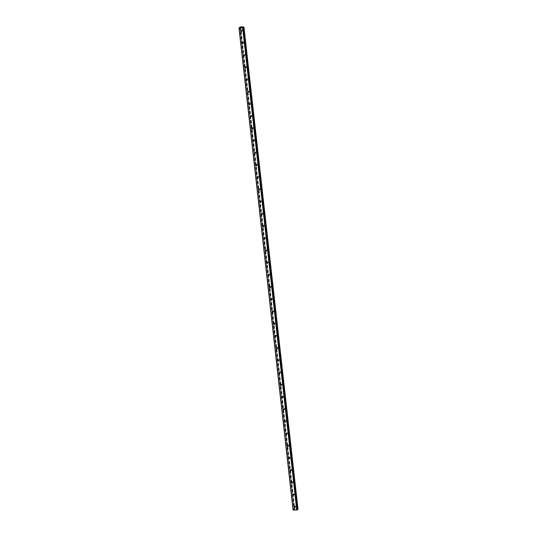 <?xml version="1.0" encoding="UTF-8"?>
<svg xmlns="http://www.w3.org/2000/svg" width="537" height="537" viewBox="0 0 537 537"><rect width="100%" height="100%" fill="white"/><g stroke="black" fill="none" stroke-linecap="round" stroke-linejoin="round"><path stroke-width="0.4" stroke-dasharray="2.69 2.01" d="M241.536 30.3A0.53 0.477 -128.7 0 0 242.523 30.294A0.53 0.477 -128.7 0 0 241.536 30.3M242.905 42.51A0.53 0.477 -128.7 0 0 243.892 42.504A0.53 0.477 -128.7 0 0 242.905 42.51M244.275 54.72A0.53 0.477 -128.7 0 0 245.261 54.714A0.53 0.477 -128.7 0 0 244.442 54.297A0.53 0.477 -128.7 0 0 244.275 54.72M245.644 66.924A0.53 0.477 -128.7 0 0 246.631 66.917A0.53 0.477 -128.7 0 0 245.644 66.924M247.013 79.134A0.53 0.477 -128.7 0 0 248 79.127A0.53 0.477 -128.7 0 0 247.013 79.134M248.383 91.344A0.53 0.477 -128.7 0 0 249.369 91.337A0.53 0.477 -128.7 0 0 248.383 91.344M249.752 103.554A0.53 0.477 -128.7 0 0 250.739 103.547A0.53 0.477 -128.7 0 0 249.752 103.554M251.128 115.764A0.53 0.477 -128.7 0 0 252.108 115.75A0.53 0.477 -128.7 0 0 251.128 115.764M252.497 127.967A0.53 0.477 -128.7 0 0 253.477 127.96A0.53 0.477 -128.7 0 0 252.497 127.967M253.867 140.177A0.53 0.477 -128.7 0 0 254.847 140.17A0.53 0.477 -128.7 0 0 253.867 140.177M255.236 152.387A0.53 0.477 -128.7 0 0 256.216 152.38A0.53 0.477 -128.7 0 0 255.236 152.387M256.605 164.597A0.53 0.477 -128.7 0 0 257.592 164.59A0.53 0.477 -128.7 0 0 256.605 164.597M257.975 176.807A0.53 0.477 -128.7 0 0 258.794 177.217A0.53 0.477 -128.7 0 0 258.639 176.344A0.53 0.477 -128.7 0 0 257.975 176.807M259.344 189.011A0.53 0.477 -128.7 0 0 260.331 189.004A0.53 0.477 -128.7 0 0 259.344 189.011M260.714 201.221A0.53 0.477 -128.7 0 0 261.7 201.214A0.53 0.477 -128.7 0 0 260.714 201.221M262.083 213.431A0.53 0.477 -128.7 0 0 263.07 213.424A0.53 0.477 -128.7 0 0 262.083 213.431M263.452 225.641A0.53 0.477 -128.7 0 0 264.439 225.634A0.53 0.477 -128.7 0 0 263.452 225.641M264.822 237.851A0.53 0.477 -128.7 0 0 265.64 238.26A0.53 0.477 -128.7 0 0 265.486 237.388A0.53 0.477 -128.7 0 0 264.822 237.851M266.191 250.054A0.53 0.477 -128.7 0 0 267.178 250.047A0.53 0.477 -128.7 0 0 266.191 250.054M267.56 262.264A0.53 0.477 -128.7 0 0 268.547 262.257A0.53 0.477 -128.7 0 0 267.56 262.264M268.93 274.474A0.53 0.477 -128.7 0 0 269.916 274.467A0.53 0.477 -128.7 0 0 268.93 274.474M270.299 286.684A0.53 0.477 -128.7 0 0 271.286 286.677A0.53 0.477 -128.7 0 0 270.299 286.684M271.668 298.894A0.53 0.477 -128.7 0 0 272.487 299.304A0.53 0.477 -128.7 0 0 272.333 298.431A0.53 0.477 -128.7 0 0 271.668 298.894M273.038 311.098A0.53 0.477 -128.7 0 0 274.024 311.091A0.53 0.477 -128.7 0 0 273.038 311.098M274.407 323.308A0.53 0.477 -128.7 0 0 275.394 323.301A0.53 0.477 -128.7 0 0 274.407 323.308M275.776 335.518A0.53 0.477 -128.7 0 0 276.763 335.511A0.53 0.477 -128.7 0 0 275.776 335.518M277.146 347.728A0.53 0.477 -128.7 0 0 278.132 347.721A0.53 0.477 -128.7 0 0 277.146 347.728M278.515 359.938A0.53 0.477 -128.7 0 0 279.341 360.347A0.53 0.477 -128.7 0 0 279.18 359.475A0.53 0.477 -128.7 0 0 278.515 359.938M279.884 372.141A0.53 0.477 -128.7 0 0 280.871 372.134A0.53 0.477 -128.7 0 0 279.884 372.141M281.254 384.351A0.53 0.477 -128.7 0 0 282.24 384.344A0.53 0.477 -128.7 0 0 281.254 384.351M282.623 396.561A0.53 0.477 -128.7 0 0 283.61 396.554A0.53 0.477 -128.7 0 0 282.623 396.561M283.992 408.771A0.53 0.477 -128.7 0 0 284.979 408.764A0.53 0.477 -128.7 0 0 283.992 408.771M285.362 420.981A0.53 0.477 -128.7 0 0 286.187 421.391A0.53 0.477 -128.7 0 0 286.033 420.518A0.53 0.477 -128.7 0 0 285.362 420.981M286.731 433.184A0.53 0.477 -128.7 0 0 287.718 433.178A0.53 0.477 -128.7 0 0 286.731 433.184M288.101 445.395A0.53 0.477 -128.7 0 0 289.087 445.388A0.53 0.477 -128.7 0 0 288.101 445.395M289.47 457.605A0.53 0.477 -128.7 0 0 290.457 457.598A0.53 0.477 -128.7 0 0 289.47 457.605M290.839 469.815A0.53 0.477 -128.7 0 0 291.826 469.808A0.53 0.477 -128.7 0 0 290.839 469.815M292.209 482.025A0.53 0.477 -128.7 0 0 293.034 482.434A0.53 0.477 -128.7 0 0 292.88 481.561A0.53 0.477 -128.7 0 0 292.209 482.025M293.578 494.228A0.53 0.477 -128.7 0 0 294.565 494.221A0.53 0.477 -128.7 0 0 293.578 494.228M294.947 506.438A0.53 0.477 -128.7 0 0 295.934 506.431A0.53 0.477 -128.7 0 0 294.947 506.438M241.173 27.293L241.536 27.28M241.301 27.468L240.891 27.481M241.744 27.327L242.093 27.3M241.992 27.461L241.516 27.481M296.189 509.532L295.84 509.532L296.189 509.526M295.968 509.707L295.618 509.707L295.968 509.707M243.919 27.004L298.015 509.244L294.833 509.116L293.068 510.09M240.287 27.327L294.357 509.546M294.256 509.465L240.167 27.219M297.753 509.157L243.67 26.937M243.113 27.622L297.209 509.868L296.84 509.687L297.183 509.506M243.644 26.87L297.74 509.116M243.597 26.85L297.686 509.096M240.744 26.87L294.833 509.116M240.636 26.897L294.726 509.136M240.569 26.917L294.659 509.157M240.193 27.407L294.269 509.506M296.854 509.66L242.764 27.461L296.86 509.7M242.899 27.521L296.968 509.573M243.019 27.575L297.082 509.526M243.899 26.991L297.988 509.237M243.858 26.984L297.948 509.224M240.14 27.011L294.229 509.251M240.079 27.018L294.169 509.264M240.032 27.031L294.122 509.271M239.979 27.051L294.068 509.291M239.958 27.501L293.994 509.358M239.999 27.488L294.054 509.391M240.16 27.441L294.249 509.68M240.046 27.481L294.142 509.72M239.287 27.649L293.377 509.895M239.173 27.696L293.269 509.935M242.362 30.71L241.549 31.361M243.731 42.92L242.919 43.571M245.1 55.13L244.288 55.774M246.47 67.333L245.657 67.984M247.839 79.543L247.027 80.194M249.208 91.753L248.396 92.404M250.578 103.963L249.765 104.614M251.947 116.173L251.135 116.818M253.316 128.377L252.504 129.028M254.686 140.587L253.873 141.238M256.055 152.797L255.243 153.448M257.424 165.007L256.612 165.658M258.794 177.217L257.982 177.861M260.163 189.42L259.351 190.071M261.532 201.63L260.72 202.281M262.902 213.84L262.09 214.491M264.271 226.05L263.459 226.701M265.64 238.26L264.828 238.905M267.01 250.464L266.198 251.115M268.379 262.674L267.567 263.325M269.749 274.884L268.936 275.535M271.118 287.094L270.306 287.745M272.487 299.304L271.675 299.948M273.857 311.507L273.044 312.158M275.226 323.717L274.414 324.368M276.595 335.927L275.79 336.578M277.965 348.137L277.159 348.788M279.341 360.347L278.528 360.992M280.71 372.55L279.898 373.202M282.079 384.761L281.267 385.412M283.449 396.971L282.637 397.622M284.818 409.181L284.006 409.832M286.187 421.391L285.375 422.035M287.557 433.594L286.745 434.245M288.926 445.804L288.114 446.455M290.295 458.014L289.483 458.665M291.665 470.224L290.853 470.875M293.034 482.434L292.222 483.078M294.404 494.637L293.591 495.289M295.773 506.847L294.961 507.499M295.108 506.022L294.296 506.673M293.739 493.812L292.927 494.463M292.37 481.602L291.557 482.253M291 469.398L290.188 470.043M289.631 457.188L288.819 457.839M288.262 444.978L287.449 445.629M286.892 432.768L286.08 433.419M285.523 420.558L284.711 421.209M284.154 408.355L283.341 408.999M282.784 396.145L281.972 396.796M281.415 383.935L280.603 384.586M280.046 371.725L279.233 372.376M278.676 359.515L277.864 360.166M277.307 347.311L276.495 347.956M275.937 335.101L275.125 335.753M274.568 322.891L273.756 323.543M273.199 310.681L272.387 311.332M271.829 298.471L271.017 299.122M270.46 286.268L269.648 286.912M269.091 274.058L268.278 274.709M267.721 261.848L266.909 262.499M266.352 249.638L265.54 250.289M264.983 237.428L264.17 238.079M263.613 225.225L262.801 225.869M262.244 213.014L261.432 213.666M260.875 200.804L260.062 201.456M259.505 188.594L258.693 189.246M258.136 176.384L257.324 177.035M256.767 164.181L255.954 164.825M255.397 151.971L254.585 152.622M254.028 139.761L253.216 140.412M252.659 127.551L251.846 128.202M251.289 115.341L250.477 115.992M249.92 103.138L249.108 103.782M248.55 90.928L247.738 91.579M247.181 78.717L246.369 79.369M245.812 66.507L245 67.159M244.442 54.297L243.63 54.949M243.073 42.094L242.261 42.738M241.704 29.884L240.891 30.535M242.751 27.441L296.84 509.687M239.932 27.508L293.987 509.365"/><path stroke-width="0.81" d="M241.71 30.945A0.53 0.477 51.3 0 1 240.724 30.951A0.53 0.477 51.3 0 1 241.71 30.945M243.08 43.155A0.53 0.477 51.3 0 1 242.093 43.161A0.53 0.477 51.3 0 1 242.764 42.705A0.53 0.477 51.3 0 1 243.08 43.155M244.449 55.358A0.53 0.477 51.3 0 1 243.462 55.365A0.53 0.477 51.3 0 1 244.449 55.358M245.818 67.568A0.53 0.477 51.3 0 1 244.832 67.575A0.53 0.477 51.3 0 1 245.818 67.568M247.188 79.778A0.53 0.477 51.3 0 1 246.201 79.785A0.53 0.477 51.3 0 1 247.188 79.778M248.557 91.988A0.53 0.477 51.3 0 1 247.577 91.995A0.53 0.477 51.3 0 1 248.557 91.988M249.927 104.191A0.53 0.477 51.3 0 1 248.946 104.205A0.53 0.477 51.3 0 1 249.927 104.191M251.296 116.401A0.53 0.477 51.3 0 1 250.316 116.408A0.53 0.477 51.3 0 1 251.296 116.401M252.672 128.612A0.53 0.477 51.3 0 1 251.685 128.618A0.53 0.477 51.3 0 1 252.672 128.612M254.041 140.822A0.53 0.477 51.3 0 1 253.055 140.828A0.53 0.477 51.3 0 1 254.041 140.822M255.411 153.032A0.53 0.477 51.3 0 1 254.424 153.038A0.53 0.477 51.3 0 1 255.411 153.032M256.78 165.235A0.53 0.477 51.3 0 1 256.109 165.698A0.53 0.477 51.3 0 1 256.458 164.785A0.53 0.477 51.3 0 1 256.78 165.235M258.149 177.445A0.53 0.477 51.3 0 1 257.163 177.452A0.53 0.477 51.3 0 1 258.149 177.445M259.519 189.655A0.53 0.477 51.3 0 1 258.532 189.662A0.53 0.477 51.3 0 1 259.519 189.655M260.888 201.865A0.53 0.477 51.3 0 1 259.901 201.872A0.53 0.477 51.3 0 1 260.888 201.865M262.257 214.075A0.53 0.477 51.3 0 1 261.271 214.082A0.53 0.477 51.3 0 1 262.257 214.075M263.627 226.278A0.53 0.477 51.3 0 1 262.955 226.742A0.53 0.477 51.3 0 1 263.305 225.829A0.53 0.477 51.3 0 1 263.627 226.278M264.996 238.488A0.53 0.477 51.3 0 1 264.009 238.495A0.53 0.477 51.3 0 1 264.996 238.488M266.365 250.698A0.53 0.477 51.3 0 1 265.379 250.705A0.53 0.477 51.3 0 1 266.365 250.698M267.735 262.908A0.53 0.477 51.3 0 1 266.748 262.915A0.53 0.477 51.3 0 1 267.735 262.908M269.104 275.119A0.53 0.477 51.3 0 1 268.117 275.125A0.53 0.477 51.3 0 1 269.104 275.119M270.473 287.322A0.53 0.477 51.3 0 1 269.802 287.785A0.53 0.477 51.3 0 1 270.151 286.872A0.53 0.477 51.3 0 1 270.473 287.322M271.843 299.532A0.53 0.477 51.3 0 1 270.856 299.539A0.53 0.477 51.3 0 1 271.843 299.532M273.212 311.742A0.53 0.477 51.3 0 1 272.225 311.749A0.53 0.477 51.3 0 1 273.212 311.742M274.582 323.952A0.53 0.477 51.3 0 1 273.595 323.959A0.53 0.477 51.3 0 1 274.582 323.952M275.951 336.162A0.53 0.477 51.3 0 1 274.964 336.169A0.53 0.477 51.3 0 1 275.951 336.162M277.32 348.365A0.53 0.477 51.3 0 1 276.649 348.828A0.53 0.477 51.3 0 1 276.998 347.916A0.53 0.477 51.3 0 1 277.32 348.365M278.69 360.575A0.53 0.477 51.3 0 1 277.703 360.582A0.53 0.477 51.3 0 1 278.69 360.575M280.059 372.785A0.53 0.477 51.3 0 1 279.072 372.792A0.53 0.477 51.3 0 1 280.059 372.785M281.428 384.995A0.53 0.477 51.3 0 1 280.442 385.002A0.53 0.477 51.3 0 1 281.428 384.995M282.798 397.205A0.53 0.477 51.3 0 1 281.811 397.212A0.53 0.477 51.3 0 1 282.798 397.205M284.167 409.409A0.53 0.477 51.3 0 1 283.496 409.872A0.53 0.477 51.3 0 1 283.341 408.999A0.53 0.477 51.3 0 1 284.167 409.409M285.536 421.619A0.53 0.477 51.3 0 1 284.55 421.626A0.53 0.477 51.3 0 1 285.536 421.619M286.906 433.829A0.53 0.477 51.3 0 1 285.919 433.836A0.53 0.477 51.3 0 1 286.906 433.829M288.275 446.039A0.53 0.477 51.3 0 1 287.288 446.046A0.53 0.477 51.3 0 1 288.275 446.039M289.644 458.249A0.53 0.477 51.3 0 1 288.658 458.256A0.53 0.477 51.3 0 1 289.644 458.249M291.014 470.452A0.53 0.477 51.3 0 1 290.342 470.915A0.53 0.477 51.3 0 1 290.188 470.043A0.53 0.477 51.3 0 1 291.014 470.452M292.383 482.662A0.53 0.477 51.3 0 1 291.396 482.669A0.53 0.477 51.3 0 1 292.383 482.662M293.752 494.872A0.53 0.477 51.3 0 1 292.766 494.879A0.53 0.477 51.3 0 1 293.752 494.872M295.122 507.082A0.53 0.477 51.3 0 1 294.135 507.089A0.53 0.477 51.3 0 1 295.122 507.082M241.173 27.293L241.536 27.28M240.952 27.468L241.301 27.468L240.952 27.468M241.301 27.468L240.891 27.481M241.623 27.461L241.992 27.461L241.623 27.468M241.992 27.461L241.516 27.481M297.223 509.882L243.133 27.642L242.764 27.461L243.899 26.991L240.744 26.87L238.978 27.85L243.12 27.662L297.209 509.868M298.022 509.251L243.932 27.011L298.015 509.244M239.905 27.132L239.932 27.508M238.978 27.85L293.068 510.09L297.209 509.908M297.183 509.506L298.015 509.264M242.925 27.823L297.015 510.063M242.65 27.884L296.746 510.123M243.187 27.239L297.276 509.485M243.254 27.219L297.344 509.465M239.099 27.904L293.195 510.15M243.684 27.125L297.773 509.365M243.744 27.119L297.84 509.358M243.791 27.105L297.881 509.351M243.845 27.085L297.934 509.324M239.925 27.145L239.958 27.501M239.965 27.152L239.999 27.488"/></g></svg>
